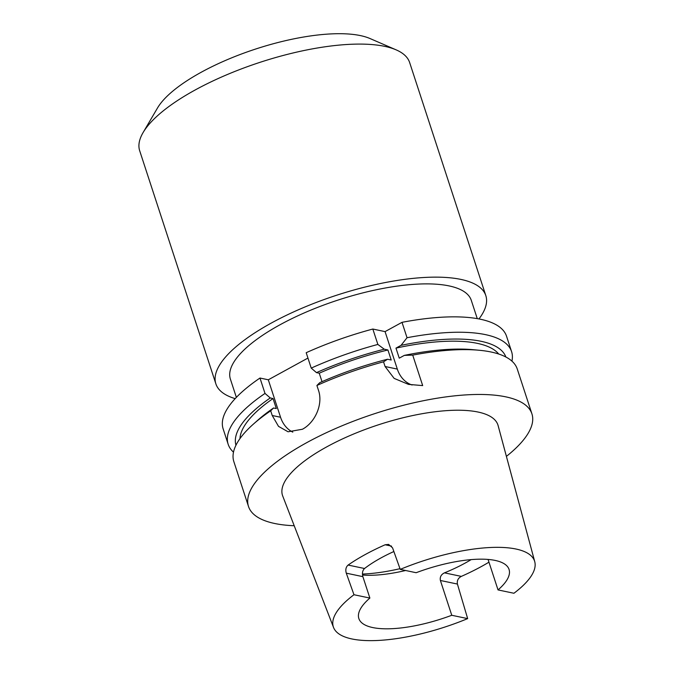 <?xml version="1.0" encoding="UTF-8"?>
<svg xmlns="http://www.w3.org/2000/svg" width="674" height="674" viewBox="0 0 674 674"><rect width="100%" height="100%" fill="white"/><g stroke="black" fill="none" stroke-linecap="round" stroke-linejoin="round"><path stroke-width="1.01" d="M292.786 432.135A29.816 24.458 101.9 0 1 280.553 417.257L268.303 379.791L259.979 378.038L265.008 393.431L270.266 397.955L273.037 398.545L276.315 408.579L273.543 407.997L270.695 410.82L272.229 415.504L278.514 426.364L288.068 431.781L302.399 429.254C314.834 422.767 323.461 404.425 318.44 390.179L316.906 385.486L319.762 382.663A141.995 46.7 161.9 0 1 387.542 359.242L383.548 361.82A149.08 49.025 161.9 0 0 316.906 385.486M478.97 318.945A142.003 46.7 161.9 0 0 485.819 295.608L409.649 62.556A142.003 46.7 161.9 0 0 396.144 49.859L370.026 38.544A119.264 39.227 161.9 0 0 201.248 72.236A119.264 39.227 161.9 0 0 157.489 108.017L143.09 132.567A142.003 46.7 161.9 0 0 139.695 150.791L215.865 383.843A142.003 46.7 161.9 0 0 235.175 398.629M396.144 49.859A142.003 46.7 161.9 0 0 195.19 89.971A142.003 46.7 161.9 0 0 143.09 132.567M485.819 295.608A142.003 46.7 161.9 0 0 271.369 323.023A142.003 46.7 161.9 0 0 215.865 383.843M477.268 318.634L471.294 300.36A126.72 41.678 161.9 0 0 279.921 324.826A126.72 41.678 161.9 0 0 230.39 379.1L236.363 397.374M506.401 456.382A149.08 49.025 161.9 0 0 531.921 413.853A149.08 49.025 161.9 0 0 306.771 442.633A149.08 49.025 161.9 0 0 248.504 506.486A149.08 49.025 161.9 0 0 294.209 525.737M270.695 410.82A149.08 49.025 161.9 0 0 253.34 424.165A149.08 49.025 161.9 0 0 233.853 461.648L248.504 506.486M391.56 546.125L385.132 544.777A107.351 35.301 161.9 0 0 365.123 554.601A107.351 35.301 161.9 0 0 348.113 565.065L364.541 568.511C362.545 570.415 361.989 573.127 362.873 576.658L369.874 598.065A79.018 25.983 161.9 0 0 358.846 618.538A79.018 25.983 161.9 0 0 451.765 615.278L440.392 580.483C439.76 577.02 441.125 574.475 444.478 572.849L461.328 576.388A108.101 35.554 161.9 0 0 481.329 566.556A108.101 35.554 161.9 0 0 488.962 562.175M534.743 561.686A105.86 34.812 161.9 0 0 400.238 569.37L416.136 572.715A79.018 25.983 161.9 0 1 509.055 569.446A79.018 25.983 161.9 0 1 498.027 589.919L513.925 593.263A105.86 34.812 161.9 0 0 534.743 561.686L498.111 425.58A113.325 37.272 161.9 0 0 435.16 411.747A113.325 37.272 161.9 0 0 326.78 446.845A113.325 37.272 161.9 0 0 282.709 495.988L333.537 627.452A105.86 34.812 161.9 0 0 467.663 618.614L451.765 615.278M461.328 576.388C458.143 578.09 456.837 580.643 457.419 584.055L467.663 618.614M369.874 598.065L353.976 594.729A105.86 34.812 161.9 0 0 333.537 627.452M353.976 594.729L346.284 573.17C345.315 569.682 345.922 566.986 348.113 565.065M364.541 568.511A79.018 25.983 -18.1 0 1 380.978 557.937A79.018 25.983 -18.1 0 1 393.869 551.526M498.027 589.919L488.069 559.437M471.151 559.614A79.018 25.983 -18.1 0 1 465.052 563.135A79.018 25.983 -18.1 0 1 444.478 572.849M362.511 575.048A79.018 25.983 161.9 0 0 405.605 570.499M385.132 544.777L388.612 544.398L392.546 547.81L400.238 569.37M412.109 385.014A29.816 24.458 101.9 0 1 397.315 369.082L385.065 331.616L372.832 329.038L377.87 344.439L384.264 349.208L387.921 349.974L391.206 360.009L387.542 359.242M387.921 349.974A137.159 45.107 161.9 0 0 319.257 373.211L316.485 372.629L311.228 368.105L306.198 352.704A149.08 49.025 161.9 0 1 372.832 329.038M322.02 381.669L319.257 373.211M384.264 349.208A141.995 46.7 161.9 0 0 316.485 372.629M377.87 344.439A149.08 49.025 161.9 0 0 311.228 368.105M531.921 413.853L517.261 369.015A149.08 49.025 161.9 0 0 479.399 350.278A149.08 49.025 161.9 0 0 412.715 355.114L404.324 355.383L399.252 358.155L395.975 348.121L401.047 345.341L407.037 337.725L402.007 322.332A149.08 49.025 161.9 0 1 506.545 336.233L511.583 351.626A149.08 49.025 161.9 0 0 407.037 337.725M479.399 350.278L473.258 349.696A141.995 46.7 161.9 0 0 404.324 355.383M498.701 354.027A137.159 45.107 161.9 0 0 395.975 348.121M505.871 357.009A141.995 46.7 161.9 0 0 401.047 345.341M511.937 361.138A149.08 49.025 161.9 0 0 511.583 351.626M383.548 361.82L385.081 366.513L394.147 378.392L408.52 384.391L422.682 385.595L412.715 355.114M273.543 407.997A141.995 46.7 161.9 0 0 257.948 420.071L253.34 424.165M273.037 398.545A137.159 45.107 161.9 0 0 239.969 438.597M270.266 397.955A141.995 46.7 161.9 0 0 235.951 445.236M265.008 393.431A149.08 49.025 161.9 0 0 228.166 444.267A149.08 49.025 161.9 0 0 233.49 452.144M259.979 378.038A149.08 49.025 161.9 0 0 223.136 428.866L228.166 444.267M385.065 331.616L402.007 322.332M268.303 379.791L307.942 358.062M362.435 574.054A93.922 30.886 161.9 0 0 399.994 568.679M272.229 415.504L280.553 417.257M385.081 366.513L397.315 369.082M362.873 576.658L346.284 573.17M457.419 584.055L440.392 580.483"/></g></svg>
